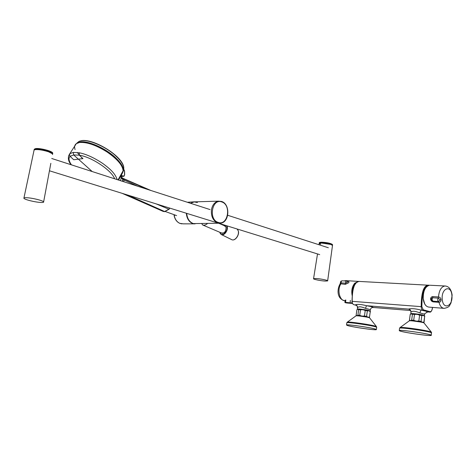 <?xml version="1.0" encoding="UTF-8"?>
<svg xmlns="http://www.w3.org/2000/svg" width="476" height="476" viewBox="0 0 476 476"><rect width="100%" height="100%" fill="white"/><g stroke="black" fill="none" stroke-linecap="round" stroke-linejoin="round"><path stroke-width="0.71" d="M332.421 245.164L330.915 244.384C329.166 243.73 326.06 243.242 321.603 242.921C318.831 243.147 318.563 243.587 320.8 244.236M325.162 281.066C320.681 280.858 312.661 279.204 313.565 278.662L315.969 278.514C320.437 278.71 328.553 280.388 327.643 280.917L325.162 281.066M25.055 197.677C28.572 197.641 33.13 198.355 38.74 199.819C42.513 200.914 44.119 201.729 43.56 202.258L42.376 202.49C38.889 202.508 34.403 201.806 28.917 200.384C25.044 199.277 23.395 198.45 23.967 197.903L25.055 197.677M175.436 215.182L174.156 215.307L174.216 215.628M194.16 223.851L183.218 223.839L179.851 223.357C176.858 221.965 174.96 219.281 174.156 215.307L174.817 214.956M201.824 223.726L202.639 224.97C204.192 225.499 205.799 225.017 207.465 223.53M169.736 208.095L168.903 209.202L164.404 211.618L163.048 211.356L122.159 193.339M107.064 151.802C96.182 144.996 87.108 141.872 79.855 142.443L79.486 142.491C86.828 141.913 96.003 145.073 107.017 151.957C117.489 159.21 122.856 165.553 123.111 170.997L122.493 173.014M107.088 151.814C115.329 157.401 120.458 162.709 122.481 167.742M92.213 171.556L73.661 154.938L79.314 155.176L82.967 158.621L73.703 159.734L70.067 156.342L73.661 154.938L73.31 152.415L70.091 153.581L68.502 156.074M73.31 152.415L79.337 152.796C86.34 154.17 94.206 157.77 102.947 163.601C112.288 170.497 115.246 174.305 117.227 179.63M118.542 180.053L122.624 172.788M122.118 173.686L122.118 173.686C121.082 175.126 120.791 176.56 121.237 177.982L121.344 177.024M121.975 173.96L122.219 173.502M121.505 177.28L123.98 178.946L147.09 189.264M79.337 152.796L79.314 155.176C91.886 157.086 111.646 170.414 114.651 178.797M75.083 149.565C74.185 146.929 74.589 144.966 76.291 143.663L69.395 154.331L70.067 156.342C68.312 158.05 68.764 160.882 71.424 164.845M122.409 181.302L122.79 179.369L121.237 177.982L120.487 180.678M127.854 195.106L164.761 211.594M156.08 203.859L168.903 209.202L169.956 208.167M137.629 186.211L123.01 179.494L122.695 178.292L122.136 177.911M121.713 176.412L122.612 176.477M75.815 144.067L77.874 142.467L80.896 141.806C88.893 140.997 104.97 148.137 114.603 156.8C121.422 163.03 124.254 167.986 123.094 171.657M123.647 169.444L124.063 169.795M121.267 175.406L123.046 176.049L124.075 175.846L124.641 174.74L124.129 176.031M124.057 176.102L122.82 176.352L123.046 176.049M77.237 143.092L80.902 142.098C85.037 141.199 92.963 143.823 104.69 149.97C116.251 156.771 124.028 166.552 123.117 170.533M121.16 175.751L122.82 176.352L121.13 176.203L122.195 176.513M124.129 169.878L124.534 171.068M424.199 315.767L423.342 315.16C420.118 314.255 410.949 313.154 410.776 313.654L410.996 313.88M424.479 315.606L424.657 314.196L419.838 312.91C415.137 310.989 412.18 310.745 410.972 312.173L410.961 312.25M369.923 311.125L368.912 310.507C365.699 309.656 357.607 308.656 357.434 309.085L357.66 309.305M365.503 308.377C361.296 306.58 358.672 306.342 357.631 307.669L357.428 306.354L355.411 304.807C357.571 304.039 361.254 304.337 366.466 305.699L365.503 308.377L370.405 309.632C370.768 308.127 371.738 307.407 373.297 307.472L371.97 307.639M373.297 307.472L373.321 307.478C373.184 307.062 370.893 306.467 366.466 305.699L408.598 309.085C411.234 308.299 415.37 308.632 421.016 310.084L422.831 310.227C421.766 309.793 421.218 308.609 421.195 306.675C421.218 298.178 422.111 285.344 428.4 285.16L428.864 285.178M419.838 312.91L421.016 310.084L429.542 312.072L422.831 310.227L423.277 309.805L429.983 311.655C430.923 311.792 431.613 311.09 432.047 309.549L432.529 307.401M373.321 307.478L410.609 310.525L373.184 307.484M427.74 311.929L426.74 311.958M427.638 285.85C422.182 287.807 422.111 299.029 421.843 306.693L423.277 309.805M429.983 311.655L429.834 312.113C430.619 312.315 431.381 311.482 432.107 309.632L432.018 309.668M424.794 313.613L427.71 311.923M409.907 309.769L408.598 309.085C410.229 309.489 411.02 310.519 410.972 312.173C410.645 310.352 410.229 309.513 409.729 309.656L410.068 309.775M432.981 296.602L432.571 297.756L431.476 298.309L431.214 298.934L431.476 298.309L431.185 299.499L432.672 301.141L438.467 301.564L440.306 299.797L438.14 298.137L432.571 297.756L432.035 299.749L433.493 301.921C431.946 301.719 430.976 300.802 430.572 299.166C430.655 297.5 431.458 296.643 432.981 296.602L438.473 296.976C439.122 290.354 441.282 286.689 444.953 285.981L445.441 285.999M438.069 298.131L438.521 296.976C439.973 297.238 440.824 298.113 441.068 299.6C441.115 301.195 440.437 302.099 439.033 302.314L433.493 301.921M347.742 281.631L347.938 281.542C349.069 281.596 349.277 282.024 348.557 282.821L345.267 284.362L340.215 283.738M340.334 282.845L345.469 283.19L347.438 282.197L347.67 281.512L346.641 281.06M370.257 311.59L368.87 310.798L367.359 310.858L366.591 316.397L367.984 317.177L369.489 317.105L370.257 311.59M356.423 315.689L356.107 315.267L356.94 315.642L357.892 315.189L358.672 309.668L357.839 309.287L356.887 309.757L356.149 315.32M359.707 315.356L362.022 316.112L364.461 316.016L365.235 310.471L362.92 309.721L360.487 309.822L359.707 315.356L357.892 315.189M368.602 317.343L356.929 315.642M370.542 311.78L368.87 310.798L362.92 309.721L357.369 309.418M366.591 316.397L364.461 316.016M367.359 310.858L365.235 310.471M360.487 309.822L358.672 309.668M410.211 314.422L409.449 320.164L410.502 320.592L411.669 320.128L412.442 314.267L411.389 313.851L410.229 314.333L409.473 320.271M413.709 320.312L416.208 321.122L418.838 321.02L419.606 315.142L417.101 314.338L414.477 314.44L413.709 320.312L411.669 320.128M421.058 321.419L422.426 322.24L423.902 322.151L424.657 316.302L423.301 315.475L421.825 315.546L421.058 321.419L418.838 321.02M422.759 322.329L410.366 320.592M424.8 316.385L423.301 315.475L417.101 314.338L410.711 314.005M424.08 322.27L424.657 316.302M421.825 315.546L419.606 315.142M414.477 314.44L412.442 314.267M347.105 322.294L347.307 322.157C348.962 321.455 373.065 325.007 376.082 326.411L376.689 327.298M347.052 325.37C350.812 326.869 375.754 330.493 376.367 329.618L375.945 329.267C372.708 327.821 346.879 324.061 346.504 324.965L347.052 325.37M375.778 329.243C372.571 327.815 347.046 324.096 346.671 324.995L347.212 325.394C350.931 326.875 375.594 330.457 376.195 329.594L375.778 329.243M399.882 327.684L400.102 327.536C401.97 326.709 428.918 330.612 431.185 332.046L431.619 332.902M399.602 330.862C402.684 332.391 430.631 336.377 431.304 335.366L431.072 335.074C428.614 333.605 399.644 329.463 399.263 330.517L399.602 330.862M430.893 335.05C428.454 333.593 399.822 329.505 399.447 330.546L399.78 330.885C402.827 332.397 430.453 336.336 431.119 335.336L430.893 335.05M327.661 280.786L332.492 245.467L331.022 244.491L321.502 242.998L319.17 243.51M52.455 153.796L48.124 151.552M52.491 154.533C53.056 153.819 51.61 152.861 48.141 151.66C42.882 150.059 38.556 149.387 35.164 149.637L34.105 149.988L33.992 150.541M23.961 197.903L34.105 149.988C33.998 149.03 42.834 149.524 48.112 151.546L48.017 151.517C45.714 150.559 36.158 148.643 34.302 149.869M332.415 244.503C330.921 243.337 327.363 242.576 321.734 242.213M332.51 245.104L331.04 243.879L321.562 242.403L319.289 242.921M332.504 245.241L330.981 244.289L321.615 242.814L319.223 243.301L319.319 242.748C319.116 242.451 319.914 242.272 321.711 242.213L319.521 242.611M52.598 153.736L52.598 153.724C53.175 153.004 51.711 152.034 48.201 150.827C42.941 149.238 38.651 148.577 35.325 148.845L34.308 149.196L34.028 150.065L34.308 149.196L35.486 148.631C39.258 147.816 53.062 151.118 52.741 153.266M52.634 154.087C52.759 153.361 51.241 152.457 48.088 151.38C42.929 149.821 38.675 149.155 35.313 149.387L34.201 149.75M35.408 149.553C35.944 148.637 50.623 151.303 52.3 153.635M52.527 152.933C52.521 151.172 39.532 147.828 35.64 148.613M193.351 223.589C189.442 222.06 187.223 218.651 186.705 213.361C187.229 218.651 189.442 222.06 193.351 223.589L219.061 223.226M221.816 201.961C231.628 204.9 227.962 226.046 218.222 222.399C208.167 219.65 212.034 197.939 221.816 201.961M195.713 201.824L218.371 201.164L221.626 201.461C230.36 204.025 229.67 222.25 220.697 223.185L217.752 222.941C212.968 220.709 210.88 216.241 211.481 209.535C212.475 204.805 214.771 202.014 218.371 201.164L221.53 201.443M190.686 203.335L193.839 201.895L190.697 203.341L193.839 201.895L195.707 201.824M194.999 223.898L192.322 223.351C188.74 221.578 186.741 218.21 186.324 213.242M190.454 203.258L194.535 201.806L187.377 202.264M190.787 222.215C188.597 220.84 187.193 217.871 186.568 213.319M194.523 201.967L197.433 202.538M174.174 215.301L174.769 214.938M219.936 232.74L221.316 234.543C224.107 236.203 228.498 230.158 227.171 226.469L226.909 225.832M223.488 224.773L222.929 225.077M226.421 225.684L226.82 226.546C228.504 231.431 221.233 237.685 219.93 232.514L219.876 232.306M222.976 225.1L223.607 224.809M221.233 232.883C224.339 233.627 225.951 231.729 226.076 227.189L224.333 225.689M238.274 230.771L237.06 228.98L238.202 230.711C239.72 234.817 234.817 241.505 231.681 239.636L221.316 234.543L219.769 232.264M235.793 238.541C237.524 236.852 238.411 234.799 238.44 232.377M123.117 170.765L118.048 179.892M123.135 170.819C122.844 165.309 117.495 158.966 107.088 151.79C96.17 144.93 87.013 141.8 79.605 142.395L76.291 143.663L79.486 142.491M71.144 164.755C68.193 161.275 67.616 157.8 69.395 154.331L69.526 154.075M122.641 181.374L122.885 178.405M123.879 181.772L123.98 178.946L122.998 178.381M77.225 142.8L79.206 141.295L81.319 140.735C88.863 139.379 105.392 146.477 115.18 155.319C122.023 161.602 124.76 166.54 123.391 170.146M124.522 174.716L124.462 171.062L123.593 169.623M122.165 163.345C117.453 153.593 95.039 140.182 83.919 140.61M124.593 174.722L124.462 171.062M429.328 285.255L359.511 281.441C353.008 281.625 352.186 293.632 352.169 301.368C352.198 303.164 352.758 304.265 353.846 304.682L356.631 305.384M352.103 301.338L421.843 306.693M359.511 281.441C357.167 281.209 355.06 283.464 353.18 288.218C352.567 291.496 352.18 295.87 352.008 301.35C351.823 302.79 352.418 303.896 353.799 304.676L356.655 305.402M424.699 303.831L423.206 298.648M423.259 298.654C423.991 303.896 425.889 306.717 428.959 307.109C425.8 306.681 423.872 303.855 423.158 298.625C422.997 290.872 425.169 286.409 429.667 285.231C425.264 286.385 423.128 290.86 423.259 298.654M438.521 296.976L437.623 300.136L439.033 302.314M442.258 299.339C443.126 310.566 453.188 306.169 451.902 295.334C451.153 284.249 441.002 288.242 442.258 299.339M452.135 295.102L451.016 302.986C449.219 305.36 450.451 307.038 444.233 308.359C441.811 308.162 440.062 306.145 438.985 302.308L438.396 301.558M430.197 285.261L444.953 285.981C448.832 286.231 451.224 289.247 452.129 295.031M423.2 298.589C422.884 294.376 423.682 290.824 425.574 287.95M352.276 296.054C351.145 290.961 351.972 286.671 354.757 283.202L358.428 281.387L359.202 281.453L345.701 280.626L344.16 280.929M346.236 280.661L343.874 280.911M340.733 284.071L341.399 281.108L342.101 280.816M345.267 284.362L345.945 281.358L346.558 281.054L342.012 280.81L340.822 281.262L340.12 283.875C336.943 289.224 336.728 298.72 344.565 300.713M358.339 281.613L354.995 283.381C352.466 286.457 351.585 290.354 352.347 295.072M345.112 300.749L345.011 300.737C339.751 301.07 336.913 290.068 340.768 284.077L340.977 282.923M352.365 303.307L345.522 302.337L352.258 303.034M344.892 302.367L345.522 302.337L345.832 300.064M347.504 303.057L351.978 303.408M345.624 302.581L351.99 303.414M350.128 302.932L350.342 300.404M376.385 329.499L376.665 327.423L376.248 327.06C373.017 325.572 347.2 321.83 346.814 322.782L346.796 322.912M376.462 326.607L369.566 317.819C368.097 317.087 356.893 315.457 356.012 315.838L355.905 315.915M369.019 317.498C367.448 316.73 355.637 315.124 356.554 315.796M431.321 335.235L431.375 332.73C428.918 331.213 399.959 327.095 399.572 328.196L399.554 328.339M431.369 332.159L423.979 322.906C422.849 322.151 410.336 320.366 409.336 320.812L409.217 320.895M423.378 322.567C422.158 321.782 409.074 320.027 409.901 320.759M51.747 158.496L210.017 209.571M227.695 215.277L328.363 247.764M49.45 170.783L319.693 254.612M332.522 245.319L330.981 244.402L320.747 242.933L319.2 243.337L318.974 244.735M317.51 253.94L313.565 278.662M48.112 151.546C51.146 152.629 52.657 153.486 52.634 154.105M50.843 163.322L43.637 201.848M321.711 242.213C327.387 242.504 331.004 243.337 332.575 244.706M194.868 223.881L193.327 223.589C189.4 222.042 187.181 218.633 186.669 213.349M181.909 223.863L179.833 223.369C176.804 221.989 174.876 219.329 174.061 215.39L174.335 214.979M176.614 215.604L165.386 211.54M219.085 223.405L225.523 226.207M202.669 224.981L222.429 233.395M223.434 224.755L222.869 225.053M238.286 230.806C239.761 234.912 234.995 241.499 231.681 239.636M123.129 170.955L123.04 171.592M121.35 177.03L121.19 175.596M150.916 190.501L122.403 178.078M169.147 209.214L164.619 211.647M164.523 211.653L163.107 211.38M75.839 144.044L79.206 141.295L81.461 140.646C94.849 138.272 127.741 159.335 123.397 170.093M123.653 169.426L124.587 171.08L124.641 174.734M124.641 174.74L124.117 176.066M77.231 152.463L82.592 158.675M123.605 176.37L124.087 176.09M410.776 313.654L410.972 312.173M357.434 309.085L357.428 306.354L356.667 305.354M429.679 312.101L427.561 311.929M353.811 304.676L356.661 305.408M432.113 309.62L432.613 307.407M370.203 310.983L370.387 309.644M424.77 313.684L424.669 314.118M428.959 307.109L443.775 308.323M345.201 300.076L344.898 302.349C344.683 302.611 345.546 302.849 347.48 303.057M409.765 320.651L409.431 320.217M346.504 324.965L346.814 322.782L347.307 322.157L356.012 315.838C357.416 315.118 367.389 316.855 369.239 317.557L369.757 317.92M399.263 330.517L399.572 328.196L400.102 327.536L409.336 320.812C408.598 319.902 422.468 321.812 423.688 322.663L424.074 322.966"/></g></svg>
